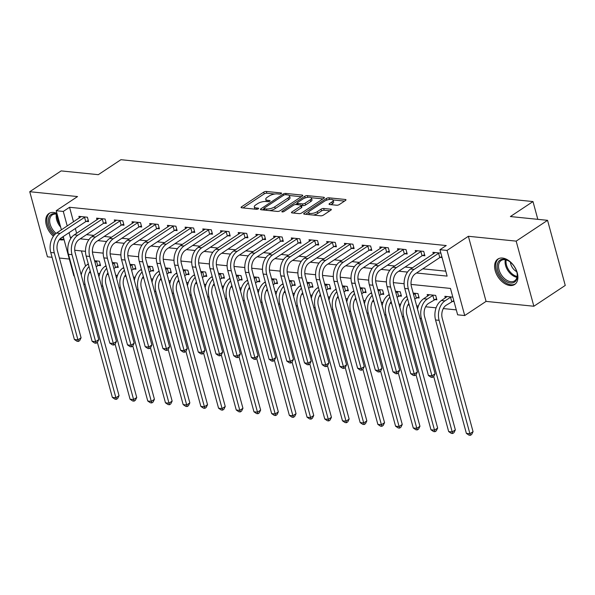 <?xml version="1.0" encoding="UTF-8"?>
<svg xmlns="http://www.w3.org/2000/svg" width="595" height="595" viewBox="0 0 595 595"><rect width="100%" height="100%" fill="white"/><g stroke="black" fill="none" stroke-linecap="round" stroke-linejoin="round"><path stroke-width="0.89" d="M281.227 193.62A1.339 0.476 -15.2 0 0 281.547 193.174A1.339 0.476 -15.2 0 0 281.115 192.951L266.352 191.449A1.919 0.684 -15.2 0 0 263.726 192.125L241.54 206.829A1.919 0.684 -15.2 0 0 241.079 207.476A1.919 0.684 -15.2 0 0 241.696 207.789L256.467 209.291A1.339 0.476 -15.2 0 0 258.304 208.815A1.339 0.476 -15.2 0 0 258.624 208.369A1.339 0.476 -15.2 0 0 258.193 208.146L256.281 207.953A6.129 2.187 -15.2 0 1 254.31 206.948A6.129 2.187 -15.2 0 1 255.776 204.888L257.628 203.661A6.129 2.187 -15.2 0 1 266.017 201.497L267.929 201.69A1.339 0.476 -15.2 0 0 269.766 201.222A1.339 0.476 -15.2 0 0 270.085 200.768A1.339 0.476 -15.2 0 0 269.654 200.552L267.743 200.351A6.129 2.187 -15.2 0 1 265.772 199.347A6.129 2.187 -15.2 0 1 267.237 197.287L269.089 196.06A6.129 2.187 -15.2 0 1 277.478 193.903L279.39 194.096A1.339 0.476 -15.2 0 0 281.227 193.62M502.522 258.059A15.225 9.684 -123.5 0 0 497.837 259.093A15.225 9.684 -123.5 0 0 496.409 273.96A15.225 9.684 -123.5 0 0 509.982 285.511A15.225 9.684 -123.5 0 0 514.66 284.477A15.225 9.684 -123.5 0 0 516.088 269.609A15.225 9.684 -123.5 0 0 502.522 258.059M56.904 213.33A15.225 9.684 -123.5 0 0 53.632 212.452A15.225 9.684 -123.5 0 0 48.946 213.486A15.225 9.684 -123.5 0 0 53.401 236.222M59.441 239.592A15.225 9.684 -123.5 0 0 61.084 239.904A15.225 9.684 -123.5 0 0 64.059 239.659M336.681 205.238A1.919 0.684 -15.2 0 0 339.299 204.561L345.524 200.441A1.919 0.684 -15.2 0 0 345.985 199.794A1.919 0.684 -15.2 0 0 345.368 199.481L328.968 197.815A1.919 0.684 -15.2 0 0 326.343 198.492L304.157 213.196A1.919 0.684 -15.2 0 0 303.703 213.836A1.919 0.684 -15.2 0 0 304.32 214.155L320.72 215.821A1.919 0.684 -15.2 0 0 323.338 215.145L330.857 210.161A1.919 0.684 -15.2 0 0 331.318 209.514A1.919 0.684 -15.2 0 0 330.701 209.202L323.68 208.488A1.919 0.684 -15.2 0 0 321.062 209.165L317.328 211.634A5.124 1.83 -15.2 0 1 312.078 213.412A5.124 1.83 -15.2 0 1 308.664 212.601A5.124 1.83 -15.2 0 1 309.898 210.883L324.498 201.199A5.124 1.83 -15.2 0 1 329.756 199.422A5.124 1.83 -15.2 0 1 333.163 200.232A5.124 1.83 -15.2 0 1 331.936 201.95L329.504 203.564A1.919 0.684 -15.2 0 0 329.042 204.211A1.919 0.684 -15.2 0 0 329.66 204.524L336.681 205.238M547.556 220.329L565.25 285.436L533.856 306.247L516.17 241.131L547.556 220.329L510.391 216.55L532.986 201.564L120.911 159.698L98.316 174.677L61.144 170.906L29.75 191.709L77.543 196.566L56.198 210.719L63.278 211.441L69.555 207.276L446.228 245.549L439.95 249.707L447.031 250.428L464.717 315.543L457.637 314.822L450.467 288.426L411.056 284.417M516.17 241.131L468.377 236.282L447.031 250.428M302.297 196.045A1.919 0.684 -15.2 0 0 302.758 195.398A1.919 0.684 -15.2 0 0 302.141 195.086L285.741 193.42A1.919 0.684 -15.2 0 0 283.116 194.096L260.93 208.8A1.919 0.684 -15.2 0 0 260.469 209.447A1.919 0.684 -15.2 0 0 261.086 209.76L277.493 211.426A1.919 0.684 -15.2 0 0 280.111 210.749L302.297 196.045M307.355 195.614L323.754 197.28A1.919 0.684 -15.2 0 1 324.372 197.6A1.919 0.684 -15.2 0 1 323.911 198.239L301.725 212.951A1.919 0.684 -15.2 0 1 299.107 213.62L292.086 212.913A1.919 0.684 -15.2 0 1 291.468 212.593A1.919 0.684 -15.2 0 1 291.929 211.954L300.921 205.989A1.919 0.684 -15.2 0 0 301.382 205.342A1.919 0.684 -15.2 0 0 300.765 205.03L296.109 204.554A1.919 0.684 -15.2 0 0 293.491 205.23L284.12 211.441A1.339 0.476 -15.2 0 1 282.744 211.909A1.339 0.476 -15.2 0 1 281.851 211.694A1.339 0.476 -15.2 0 1 282.179 211.247L304.729 196.291A1.919 0.684 -15.2 0 1 307.355 195.614L307.808 197.302M29.75 191.709L47.444 256.824L52.062 257.293M69.555 207.276L73.505 221.831M75.327 228.517L76.621 233.292M86.476 234.661L93.839 235.412M104.177 236.46L111.54 237.212M121.878 238.26L129.241 239.012M139.572 240.06L146.943 240.811M157.273 241.86L164.644 242.604M174.975 243.66L182.345 244.404M192.676 245.452L200.046 246.204M210.377 247.252L217.748 248.003M228.078 249.052L235.449 249.803M245.78 250.852L253.15 251.596M263.481 252.652L270.851 253.396M281.182 254.444L288.553 255.196M298.883 256.244L306.254 256.995M316.585 258.044L323.955 258.795M334.286 259.844L341.656 260.595M351.987 261.644L359.358 262.388M369.688 263.436L377.059 264.187M387.39 265.236L394.753 265.987M405.091 267.036L412.454 267.787M422.785 268.836L445.781 271.171M86.29 221.385L88.596 221.615L87.406 217.22L78.904 216.357L79.343 217.963M103.991 223.184L106.297 223.415L105.107 219.02L96.606 218.157L97.044 219.756M121.692 224.977L123.998 225.215L122.801 220.812L114.307 219.949L114.746 221.556M139.394 226.777L141.699 227.015L140.502 222.612L132.008 221.749L132.447 223.356M157.087 228.577L159.4 228.815L158.203 224.412L149.709 223.549L150.148 225.155M174.789 230.377L177.102 230.607L175.904 226.212L167.411 225.349L167.85 226.955M192.49 232.176L194.803 232.407L193.606 228.011L185.112 227.149L185.551 228.748M210.191 233.969L212.504 234.207L211.307 229.804L202.813 228.941L203.245 230.548M227.892 235.769L230.206 236.007L229.008 231.604L220.514 230.741L220.946 232.347M245.594 237.569L247.907 237.807L246.709 233.404L238.216 232.541L238.647 234.147M263.295 239.368L265.608 239.599L264.411 235.204L255.917 234.341L256.348 235.947M280.996 241.168L283.309 241.399L282.112 237.003L273.618 236.141L274.05 237.747M298.697 242.968L301.011 243.199L299.813 238.803L291.312 237.933L291.751 239.54M316.399 244.761L318.712 244.999L317.514 240.596L309.013 239.733L309.452 241.339M334.1 246.561L336.406 246.799L335.216 242.396L326.714 241.533L327.153 243.139M351.801 248.36L354.107 248.598L352.917 244.195L344.416 243.333L344.855 244.939M369.502 250.16L371.808 250.391L370.618 245.995L362.117 245.133L362.556 246.739M387.204 251.96L389.509 252.191L388.319 247.795L379.818 246.932L380.257 248.532M404.905 253.753L407.211 253.991L406.021 249.588L397.52 248.725L397.958 250.331M422.606 255.553L424.912 255.791L423.714 251.388L415.221 250.525L415.66 252.131M440.307 257.352L442.078 257.531M433.361 253.931L432.922 252.325L440.88 253.135M89.28 272.599L90.678 272.741M98.034 273.484L99.781 273.663M106.981 274.392L108.379 274.54M115.728 275.284L117.483 275.463M124.682 276.192L126.081 276.333M133.429 277.084L135.184 277.263M142.383 277.991L143.782 278.133M151.13 278.884L152.885 279.062M160.085 279.791L161.483 279.933M168.831 280.676L170.587 280.855M177.786 281.591L179.184 281.733M186.533 282.476L188.288 282.655M195.48 283.384L196.886 283.532M204.234 284.276L205.989 284.455M213.181 285.183L214.587 285.325M221.935 286.076L223.69 286.255M230.882 286.983L232.288 287.125M239.636 287.876L241.392 288.054M248.584 288.783L249.989 288.925M257.338 289.668L259.093 289.847M266.285 290.583L267.691 290.724M275.039 291.468L276.794 291.647M283.986 292.383L285.392 292.524M292.74 293.268L294.495 293.447M301.687 294.175L303.093 294.317M310.441 295.068L312.197 295.246M319.389 295.975L320.794 296.117M328.142 296.868L329.898 297.046M337.09 297.775L338.488 297.916M345.844 298.668L347.592 298.839M354.791 299.575L356.189 299.716M363.545 300.46L365.293 300.639M372.492 301.375L373.891 301.516M381.246 302.26L382.994 302.438M390.194 303.167L391.592 303.316M398.94 304.06L400.695 304.238M407.895 304.967L409.293 305.109M416.641 305.86L418.397 306.038M425.596 306.767L436.098 307.838M443.297 308.567L456.298 309.883M81.418 250.926L85.539 266.099M98.242 265.377L100.548 265.615L99.358 261.212L94.56 260.729M115.943 267.177L118.249 267.415L117.059 263.012L112.262 262.529M133.644 268.977L135.95 269.208L134.76 264.812L129.963 264.321M151.346 270.777L153.651 271.008L152.461 266.612L147.664 266.121M169.047 272.57L171.353 272.808L170.163 268.404L165.365 267.921M186.748 274.369L189.054 274.607L187.856 270.204L183.067 269.721M204.449 276.169L206.755 276.407L205.558 272.004L200.768 271.521M222.143 277.969L224.456 278.2L223.259 273.804L218.469 273.313M239.845 279.769L242.158 280L240.96 275.604L236.17 275.113M257.546 281.561L259.859 281.799L258.661 277.396L253.872 276.913M275.247 283.361L277.56 283.599L276.363 279.196L271.573 278.713M292.948 285.161L295.261 285.399L294.064 280.996L289.274 280.513M310.649 286.961L312.963 287.192L311.765 282.796L306.975 282.305M328.351 288.761L330.664 288.992L329.466 284.596L324.677 284.105M346.052 290.561L348.365 290.791L347.168 286.396L342.378 285.905M363.753 292.353L366.066 292.591L364.869 288.188L360.079 287.705M381.454 294.153L383.768 294.391L382.57 289.988L377.773 289.505M399.156 295.953L401.461 296.191L400.271 291.788L395.474 291.305M416.857 297.753L419.163 297.983L417.973 293.588L413.175 293.097M434.558 299.553L436.864 299.783L435.674 295.388L427.173 294.525L427.612 296.124M452.26 301.345L454.03 301.531M445.313 297.924L444.874 296.317L452.832 297.128M537.821 219.339L532.986 201.564M468.377 236.282L486.063 301.39L533.856 306.247M486.063 301.39L464.717 315.543M74.323 275.879L73.884 275.835L63.211 236.55M59.411 258.044L69.325 259.048M416.507 272.993L447.12 276.11L439.95 249.707M69.05 232.682L70.448 237.836L71.184 237.911M80.199 238.826L88.886 239.711M97.892 240.625L106.587 241.511M115.594 242.425L124.288 243.303M133.295 244.218L141.989 245.103M150.996 246.018L159.691 246.903M168.697 247.817L177.392 248.703M186.399 249.617L195.086 250.502M204.1 251.417L212.787 252.295M221.801 253.217L230.488 254.095M239.502 255.01L248.189 255.895M257.204 256.809L265.891 257.695M274.905 258.609L283.592 259.494M292.606 260.409L301.293 261.287M310.307 262.209L318.994 263.087M328.009 264.001L336.696 264.887M345.71 265.801L354.397 266.686M363.411 267.601L372.098 268.486M381.105 269.401L389.799 270.286M398.806 271.201L407.501 272.079M63.278 211.441L67.228 225.988M61.397 229.856L56.198 210.719M404.117 283.718L393.355 282.625M386.415 281.918L375.653 280.825M368.714 280.119L357.952 279.025M351.013 278.319L340.251 277.225M333.312 276.519L322.55 275.425M315.61 274.726L304.848 273.633M297.909 272.926L287.147 271.833M280.208 271.127L269.446 270.033M262.507 269.327L251.745 268.233M244.805 267.527L234.043 266.434M227.104 265.734L216.342 264.641M209.403 263.935L198.641 262.841M191.702 262.135L180.94 261.041M174 260.335L163.238 259.242M156.299 258.535L145.537 257.442M138.598 256.743L127.836 255.642M120.904 254.943L110.142 253.849M103.203 253.143L92.441 252.049M85.501 251.343L74.739 250.25M72.151 236.706L70.448 237.836M265.772 199.347L266.248 201.11A6.129 2.187 -15.2 0 0 266.538 201.549M254.31 206.948L254.786 208.704A6.129 2.187 -15.2 0 0 255.076 209.15M274.771 194.015L266.828 193.211A1.919 0.684 -15.2 0 0 264.202 193.888L243.028 207.923M263.994 208.852L262.417 209.894M301.293 196.714L289.237 195.487M285.541 194.721A1.339 0.476 -15.2 0 0 283.703 195.19L264.232 208.101A1.339 0.476 -15.2 0 0 263.912 208.555A1.339 0.476 -15.2 0 0 264.344 208.771L266.359 208.979A6.129 2.187 -15.2 0 0 274.749 206.815L288.062 197.994A6.129 2.187 -15.2 0 0 289.527 195.934A6.129 2.187 -15.2 0 0 287.556 194.922L285.541 194.721M269.542 210.623A6.129 2.187 -15.2 0 0 275.232 208.577L274.749 206.815M289.527 195.934L290.01 197.689A6.129 2.187 -15.2 0 1 288.538 199.749L275.232 208.577M311.267 197.726L322.907 198.909M293.409 213.047L301.405 207.744A1.919 0.684 -15.2 0 0 301.858 207.105L301.382 205.342M295.365 204.576L297.277 203.312M310.263 199.801A5.124 1.83 -15.2 0 0 311.49 198.076A5.124 1.83 -15.2 0 0 308.076 197.265A5.124 1.83 -15.2 0 0 302.825 199.042L297.679 202.456A1.919 0.684 -15.2 0 0 297.217 203.096A1.919 0.684 -15.2 0 0 297.835 203.416L302.491 203.884A1.919 0.684 -15.2 0 0 305.116 203.207L310.263 199.801L310.739 201.556A5.124 1.83 -15.2 0 0 311.966 199.838L311.49 198.076M310.739 201.556L305.592 204.97A1.919 0.684 -15.2 0 1 302.974 205.647L301.42 205.491M307.332 197.376A1.919 0.684 -15.2 0 0 305.919 197.696M333.163 200.232L333.646 201.995A5.124 1.83 -15.2 0 1 332.412 203.713L330.984 204.658M308.664 212.601L309.147 214.364A5.124 1.83 -15.2 0 0 309.318 214.661M313.297 215.063A5.124 1.83 -15.2 0 0 317.812 213.397L317.328 211.634M329.853 210.823L324.163 210.251A1.919 0.684 -15.2 0 0 321.538 210.928L317.812 213.397M308.656 212.289L305.644 214.289M328.544 199.615A1.919 0.684 -15.2 0 0 327.875 199.779M344.52 201.103L332.992 199.935M100.258 264.522L96.167 266.627M94.969 262.224L97.044 260.982M81.24 275.024A14.637 10.018 -84.2 0 1 87.376 264.559L88.291 263.949M90.232 271.097A9.758 6.679 95.8 0 0 88.224 282.275L119.037 395.697L117.654 398.501L116.397 399.334L114.984 399.186L112.358 397.415L97.402 342.378L96.137 343.226L94.724 343.077L92.099 341.307L68.455 254.288A14.637 10.018 -84.2 0 1 74.286 234.846L98.919 218.387M112.358 397.415L115.899 397.78L85.085 284.358A14.637 10.018 -84.2 0 1 88.997 266.538M116.397 399.334L115.899 397.78L119.037 395.697M97.706 265.608L96.509 261.205M81.218 216.587L56.584 233.047L60.125 233.404L85.092 216.982M88.305 220.529L85.754 221.608L61.322 237.807A9.758 6.679 95.8 0 0 57.432 250.763L81.076 337.789L79.693 340.593L78.436 341.426L77.023 341.285L74.397 339.507L50.753 252.488A14.637 10.018 -84.2 0 1 56.584 233.047M74.397 339.507L77.938 339.871L54.294 252.845A14.637 10.018 -84.2 0 1 60.125 233.404M78.436 341.426L77.938 339.871L81.076 337.789M85.754 221.608L84.557 217.212M117.959 266.322L113.868 268.427M112.671 264.024L114.746 262.774M98.934 276.824A14.637 10.018 -84.2 0 1 105.077 266.352L105.992 265.749M107.933 272.897A9.758 6.679 95.8 0 0 105.925 284.075L136.738 397.497L135.355 400.301L134.098 401.134L132.685 400.985L130.06 399.215L115.103 344.178M130.06 399.215L133.6 399.572L102.786 286.158A14.637 10.018 -84.2 0 1 106.698 268.338M134.098 401.134L133.6 399.572L136.738 397.497M115.408 267.408L114.21 263.005M135.66 268.122L131.569 270.219M130.372 265.824L132.447 264.574M116.635 278.624A14.637 10.018 -84.2 0 1 122.778 268.152L123.693 267.542M125.634 274.697A9.758 6.679 95.8 0 0 123.626 285.875L154.44 399.297L153.056 402.101L151.799 402.927L150.386 402.785L147.761 401.015L132.804 345.97M147.761 401.015L151.301 401.372L120.48 287.958A14.637 10.018 -84.2 0 1 124.4 270.137M151.799 402.927L151.301 401.372L154.44 399.297M133.109 269.2L131.912 264.805M153.361 269.922L149.271 272.019M148.073 267.624L150.148 266.374M134.336 280.424A14.637 10.018 -84.2 0 1 140.472 269.952L141.394 269.342M143.335 276.497A9.758 6.679 95.8 0 0 141.32 287.675L172.141 401.089L170.758 403.893L169.501 404.726L168.088 404.585L165.462 402.815L150.505 347.77L149.241 348.618L147.828 348.477L145.202 346.707L121.558 259.68A14.637 10.018 -84.2 0 1 127.389 240.239L152.023 223.787M165.462 402.815L169.002 403.172L138.181 289.75A14.637 10.018 -84.2 0 1 142.101 271.937M169.501 404.726L169.002 403.172L172.141 401.089M150.803 271L149.613 266.605M92.099 341.307L95.639 341.671L71.995 254.645A14.637 10.018 -84.2 0 1 77.826 235.204L102.794 218.782M106.007 222.329L103.448 223.408L79.023 239.607A9.758 6.679 95.8 0 0 75.134 252.563L98.777 339.589L97.394 342.393M96.137 343.226L95.639 341.671L98.777 339.589M103.448 223.408L102.258 219.012M116.62 220.187L91.987 236.646L95.527 237.003L120.495 220.581M123.701 224.129L121.149 225.208L96.725 241.399A9.758 6.679 95.8 0 0 92.835 254.363L116.479 341.389L115.095 344.193L113.838 345.026L112.425 344.877L109.8 343.107L86.156 256.088A14.637 10.018 -84.2 0 1 91.987 236.646M109.8 343.107L113.34 343.464L89.696 256.445A14.637 10.018 -84.2 0 1 95.527 237.003M113.838 345.026L113.34 343.464L116.479 341.389M121.149 225.208L119.959 220.804M134.321 221.987L109.688 238.439L113.229 238.803L138.196 222.381M141.402 225.922L138.851 227.007L114.426 243.199A9.758 6.679 95.8 0 0 110.536 256.162L134.18 343.181L132.797 345.993L131.54 346.818L130.127 346.677L127.501 344.907L103.857 257.88A14.637 10.018 -84.2 0 1 109.688 238.439M127.501 344.907L131.041 345.264L107.398 258.245A14.637 10.018 -84.2 0 1 113.229 238.803M131.54 346.818L131.041 345.264L134.18 343.181M138.851 227.007L137.661 222.604M171.055 271.722L166.972 273.819M165.774 269.423L167.85 268.174M152.037 282.223A14.637 10.018 -84.2 0 1 158.173 271.751L159.096 271.142M161.037 278.289A9.758 6.679 95.8 0 0 159.021 289.467L189.842 402.889L188.459 405.693L187.202 406.526L185.789 406.385L183.163 404.615L168.207 349.57M183.163 404.615L186.704 404.972L155.883 291.55A14.637 10.018 -84.2 0 1 159.802 273.737M187.202 406.526L186.704 404.972L189.842 402.889M168.504 272.8L167.314 268.397M145.202 346.707L148.743 347.063L125.099 260.045A14.637 10.018 -84.2 0 1 130.93 240.603L155.897 224.181M159.103 227.721L156.552 228.807L132.127 244.999A9.758 6.679 95.8 0 0 128.237 257.962L151.881 344.981L150.498 347.785M149.241 348.618L148.743 347.063L151.881 344.981M156.552 228.807L155.362 224.404M63.427 237.346A13.179 8.382 56.5 0 1 61.91 237.412M55.045 234.289A13.179 8.382 56.5 0 1 48.47 218.729A13.179 8.382 56.5 0 1 57.105 214.066M57.172 214.304A12.197 7.757 -123.5 0 0 52.248 214.921A12.197 7.757 -123.5 0 0 49.831 218.819A12.197 7.757 -123.5 0 0 56.108 233.381M49.913 212.958A15.128 9.624 -123.5 0 0 47.005 217.725A15.128 9.624 -123.5 0 0 54.152 235.248M60.162 238.766A15.128 9.624 -123.5 0 0 63.918 239.138M504.024 259.242A13.179 8.382 56.5 0 1 508.889 261.079A13.179 8.382 56.5 0 1 517.137 273.529A13.179 8.382 56.5 0 1 510.48 282.997A13.179 8.382 56.5 0 1 497.695 270.145A13.179 8.382 56.5 0 1 504.024 259.242M509.141 261.25A12.197 7.757 -123.5 0 0 504.895 259.703A12.197 7.757 -123.5 0 0 501.139 260.536A12.197 7.757 -123.5 0 0 500.001 272.45A12.197 7.757 -123.5 0 0 510.874 281.703A12.197 7.757 -123.5 0 0 514.623 280.87A12.197 7.757 -123.5 0 0 517.077 273.224M498.811 258.572A15.128 9.624 -123.5 0 0 497.509 273.358A15.128 9.624 -123.5 0 0 510.964 284.76A15.128 9.624 -123.5 0 0 515.523 283.785M510.428 262.216A8.687 5.526 -123.5 0 0 516.691 271.662M188.756 273.514L184.673 275.619M183.476 271.216L185.551 269.974M169.739 284.016A14.637 10.018 -84.2 0 1 175.875 273.551L176.797 272.941M178.738 280.089A9.758 6.679 95.8 0 0 176.722 291.267L207.543 404.689L206.16 407.493L204.903 408.326L203.49 408.185L200.865 406.407L185.908 351.37L184.643 352.218L183.23 352.076L180.605 350.299L156.961 263.28A14.637 10.018 -84.2 0 1 162.792 243.838L187.418 227.379M200.865 406.407L204.405 406.772L173.584 293.35A14.637 10.018 -84.2 0 1 177.503 275.537M204.903 408.326L204.405 406.772L207.543 404.689M186.205 274.6L185.015 270.197M206.458 275.314L202.374 277.419M201.177 273.016L203.252 271.766M187.44 285.816A14.637 10.018 -84.2 0 1 193.576 275.344L194.498 274.741M196.439 281.889A9.758 6.679 95.8 0 0 194.424 293.067L225.245 406.489L223.861 409.293L222.604 410.126L221.191 409.977L218.566 408.207L203.609 353.17L202.345 354.018L200.932 353.869L198.306 352.099L174.662 265.08A14.637 10.018 -84.2 0 1 180.493 245.638L205.119 229.179M218.566 408.207L222.106 408.572L191.285 295.15A14.637 10.018 -84.2 0 1 195.205 277.329M222.604 410.126L222.106 408.572L225.245 406.489M203.907 276.4L202.716 271.997M224.159 277.114L220.068 279.211M218.878 274.816L220.953 273.566M205.141 287.616A14.637 10.018 -84.2 0 1 211.277 277.144L212.199 276.534M214.141 283.689A9.758 6.679 95.8 0 0 212.125 294.867L242.946 408.289L241.563 411.093L240.306 411.926L238.885 411.777L236.26 410.007L221.31 354.962M236.26 410.007L239.8 410.364L208.986 296.95A14.637 10.018 -84.2 0 1 212.898 279.129M240.306 411.926L239.8 410.364L242.946 408.289M221.608 278.192L220.418 273.797M241.86 278.914L237.769 281.011M236.579 276.615L238.655 275.366M222.842 289.415A14.637 10.018 -84.2 0 1 228.978 278.943L229.901 278.334M231.842 285.488A9.758 6.679 95.8 0 0 229.826 296.667L260.64 410.081L259.264 412.885L258.007 413.718L256.586 413.577L253.961 411.807L239.012 356.762L237.747 357.61L236.327 357.469L233.701 355.698L210.057 268.672A14.637 10.018 -84.2 0 1 215.896 249.231L240.521 232.779M253.961 411.807L257.501 412.164L226.688 298.742A14.637 10.018 -84.2 0 1 230.6 280.929M258.007 413.718L257.501 412.164L260.64 410.081M239.309 279.992L238.112 275.597M259.561 280.714L255.471 282.811M254.281 278.415L256.356 277.166M240.544 291.215A14.637 10.018 -84.2 0 1 246.68 280.743L247.602 280.133M249.543 287.281A9.758 6.679 95.8 0 0 247.527 298.459L278.341 411.881L276.965 414.685L275.708 415.518L274.288 415.377L271.662 413.607L256.713 358.562L255.448 359.41L254.028 359.268L251.402 357.498L227.759 270.472A14.637 10.018 -84.2 0 1 233.59 251.03L258.223 234.571M271.662 413.607L275.202 413.964L244.389 300.542A14.637 10.018 -84.2 0 1 248.301 282.729M275.708 415.518L275.202 413.964L278.341 411.881M257.01 281.792L255.813 277.396M169.724 225.579L145.091 242.039L148.631 242.396L173.599 225.974M176.804 229.521L174.253 230.6L149.821 246.799A9.758 6.679 95.8 0 0 145.939 259.762L169.582 346.781L168.199 349.585L166.942 350.418L165.529 350.276L162.904 348.506L139.26 261.48A14.637 10.018 -84.2 0 1 145.091 242.039M162.904 348.506L166.444 348.863L142.8 261.837A14.637 10.018 -84.2 0 1 148.631 242.396M166.942 350.418L166.444 348.863L169.582 346.781M174.253 230.6L173.056 226.204M180.605 350.299L184.145 350.663L160.501 263.637A14.637 10.018 -84.2 0 1 166.332 244.195L191.3 227.773M194.505 231.321L191.954 232.4L167.522 248.598A9.758 6.679 95.8 0 0 163.64 261.555L187.284 348.581L185.9 351.385M184.643 352.218L184.145 350.663L187.284 348.581M191.954 232.4L190.757 228.004M198.306 352.099L201.846 352.463L178.203 265.437A14.637 10.018 -84.2 0 1 184.034 245.995L209.001 229.573M212.207 233.121L209.656 234.199L185.224 250.398A9.758 6.679 95.8 0 0 181.341 263.354L204.985 350.381L203.602 353.185M202.345 354.018L201.846 352.463L204.985 350.381M209.656 234.199L208.458 229.804M222.82 230.979L198.195 247.431L201.735 247.795L226.702 231.373M229.908 234.921L227.357 235.999L202.925 252.191A9.758 6.679 95.8 0 0 199.042 265.154L222.686 352.18L221.303 354.984L220.046 355.81L218.633 355.669L216.007 353.899L192.363 266.872A14.637 10.018 -84.2 0 1 198.195 247.431M216.007 353.899L219.548 354.256L195.904 267.237A14.637 10.018 -84.2 0 1 201.735 247.795M220.046 355.81L219.548 354.256L222.686 352.18M227.357 235.999L226.16 231.596M233.701 355.698L237.241 356.055L213.598 269.037A14.637 10.018 -84.2 0 1 219.436 249.595L244.396 233.173M247.609 236.713L245.058 237.799L220.626 253.991A9.758 6.679 95.8 0 0 216.744 266.954L240.387 353.973L239.004 356.777M237.747 357.61L237.241 356.055L240.387 353.973M245.058 237.799L243.861 233.396M277.263 282.513L273.172 284.611M271.982 280.208L274.057 278.966M258.245 293.008A14.637 10.018 -84.2 0 1 264.381 282.543L265.303 281.933M267.244 289.081A9.758 6.679 95.8 0 0 265.229 300.259L296.042 413.681L294.659 416.485L293.409 417.318L291.989 417.177L289.363 415.399L274.414 360.362M289.363 415.399L292.904 415.764L262.09 302.342A14.637 10.018 -84.2 0 1 266.002 284.529M293.409 417.318L292.904 415.764L296.042 413.681M274.712 283.592L273.514 279.189M251.402 357.498L254.943 357.855L231.299 270.829A14.637 10.018 -84.2 0 1 237.13 251.388L262.097 234.966M265.311 238.513L262.759 239.599L238.327 255.791A9.758 6.679 95.8 0 0 234.437 268.754L258.081 355.773L256.705 358.577M255.448 359.41L254.943 357.855L258.081 355.773M262.759 239.599L261.562 235.196M294.964 284.306L290.873 286.411M289.683 282.008L291.758 280.766M275.946 294.808A14.637 10.018 -84.2 0 1 282.082 284.336L282.997 283.733M284.946 290.881A9.758 6.679 95.8 0 0 282.93 302.059L313.743 415.481L312.36 418.285L311.111 419.118L309.69 418.969L307.065 417.199L292.115 362.162L290.851 363.01L289.43 362.861L286.805 361.091L263.161 274.072A14.637 10.018 -84.2 0 1 268.992 254.63L293.625 238.171M307.065 417.199L310.605 417.564L279.791 304.142A14.637 10.018 -84.2 0 1 283.703 286.321M311.111 419.118L310.605 417.564L313.743 415.481M292.413 285.392L291.215 280.989M275.924 236.371L251.291 252.83L254.831 253.187L279.799 236.765M283.012 240.313L280.461 241.392L256.029 257.59A9.758 6.679 95.8 0 0 252.139 270.546L275.783 357.573L274.407 360.377L273.15 361.21L271.729 361.068L269.104 359.291L245.46 272.272A14.637 10.018 -84.2 0 1 251.291 252.83M269.104 359.291L272.644 359.655L249 272.629A14.637 10.018 -84.2 0 1 254.831 253.187M273.15 361.21L272.644 359.655L275.783 357.573M280.461 241.392L279.263 236.996M312.665 286.106L308.574 288.211M307.377 283.808L309.452 282.558M293.647 296.608A14.637 10.018 -84.2 0 1 299.783 286.136L300.698 285.526M302.647 292.68A9.758 6.679 95.8 0 0 300.631 303.859L331.445 417.281L330.061 420.085L328.812 420.918L327.391 420.769L324.766 418.999L309.809 363.962M324.766 418.999L328.306 419.356L297.493 305.942A14.637 10.018 -84.2 0 1 301.405 288.121M328.812 420.918L328.306 419.356L331.445 417.281M310.114 287.184L308.917 282.789M286.805 361.091L290.345 361.455L266.701 274.429A14.637 10.018 -84.2 0 1 272.532 254.987L297.5 238.565M300.713 242.113L298.162 243.191L273.73 259.39A9.758 6.679 95.8 0 0 269.84 272.346L293.484 359.373L292.1 362.176M290.851 363.01L290.345 361.455L293.484 359.373M298.162 243.191L296.964 238.796M330.366 287.906L326.276 290.003M325.078 285.607L327.153 284.358M311.349 298.407A14.637 10.018 -84.2 0 1 317.485 287.935L318.399 287.325M320.348 294.48A9.758 6.679 95.8 0 0 318.332 305.659L349.146 419.073L347.763 421.877L346.506 422.71L345.093 422.569L342.467 420.799L327.51 365.754M342.467 420.799L346.007 421.156L315.194 307.734A14.637 10.018 -84.2 0 1 319.106 289.921M346.506 422.71L346.007 421.156L349.146 419.073M327.815 288.984L326.618 284.589M311.326 239.971L286.693 256.423L290.234 256.787L315.201 240.365M318.414 243.913L315.863 244.991L291.431 261.183A9.758 6.679 95.8 0 0 287.541 274.146L311.185 361.172L309.802 363.976L308.552 364.809L307.132 364.661L304.506 362.891L280.862 275.864A14.637 10.018 -84.2 0 1 286.693 256.423M304.506 362.891L308.046 363.248L284.403 276.229A14.637 10.018 -84.2 0 1 290.234 256.787M308.552 364.809L308.046 363.248L311.185 361.172M315.863 244.991L314.666 240.588M348.068 289.705L343.977 291.803M342.779 287.407L344.855 286.158M329.05 300.207A14.637 10.018 -84.2 0 1 335.186 289.735L336.101 289.125M338.049 296.273A9.758 6.679 95.8 0 0 336.034 307.451L366.847 420.873L365.464 423.677L364.207 424.51L362.794 424.369L360.168 422.599L345.212 367.554L343.947 368.402L342.534 368.26L339.909 366.49L316.265 279.464A14.637 10.018 -84.2 0 1 322.096 260.022L346.729 243.563M360.168 422.599L363.709 422.956L332.895 309.534A14.637 10.018 -84.2 0 1 336.807 291.721M364.207 424.51L363.709 422.956L366.847 420.873M345.517 290.784L344.319 286.388M329.028 241.771L304.395 258.223L307.935 258.587L332.903 242.165M336.115 245.705L333.564 246.791L309.132 262.983A9.758 6.679 95.8 0 0 305.242 275.946L328.886 362.965L327.503 365.769L326.253 366.602L324.833 366.461L322.207 364.69L298.564 277.664A14.637 10.018 -84.2 0 1 304.395 258.223M322.207 364.69L325.748 365.047L302.104 278.029A14.637 10.018 -84.2 0 1 307.935 258.587M326.253 366.602L325.748 365.047L328.886 362.965M333.564 246.791L332.367 242.388M365.769 291.505L361.678 293.603M360.481 289.2L362.556 287.958M346.751 302A14.637 10.018 -84.2 0 1 352.887 291.535L353.802 290.925M355.743 298.073A9.758 6.679 95.8 0 0 353.735 309.251L384.548 422.673L383.165 425.477L381.908 426.31L380.495 426.169L377.87 424.391L362.913 369.354M377.87 424.391L381.41 424.756L350.596 311.334A14.637 10.018 -84.2 0 1 354.508 293.521M381.908 426.31L381.41 424.756L384.548 422.673M363.218 292.584L362.02 288.181M339.909 366.49L343.449 366.847L319.805 279.821A14.637 10.018 -84.2 0 1 325.636 260.379L350.604 243.957M353.817 247.505L351.266 248.591L326.834 264.782A9.758 6.679 95.8 0 0 322.944 277.746L346.588 364.765L345.204 367.569M343.947 368.402L343.449 366.847L346.588 364.765M351.266 248.591L350.068 244.188M383.47 293.298L379.379 295.403M378.182 291L380.257 289.758M364.452 303.8A14.637 10.018 -84.2 0 1 370.588 293.335L371.503 292.725M373.444 299.873A9.758 6.679 95.8 0 0 371.436 311.051L402.25 424.473L400.866 427.277L399.609 428.11L398.196 427.961L395.571 426.191L380.614 371.154L379.35 372.001L377.937 371.853L375.311 370.083L351.667 283.064A14.637 10.018 -84.2 0 1 357.498 263.622L382.131 247.163M395.571 426.191L399.111 426.555L368.298 313.134A14.637 10.018 -84.2 0 1 372.21 295.313M399.609 428.11L399.111 426.555L402.25 424.473M380.919 294.384L379.722 289.981M401.171 295.098L397.081 297.203M395.883 292.8L397.958 291.55M382.154 305.599A14.637 10.018 -84.2 0 1 388.29 295.127L389.204 294.518M391.146 301.672A9.758 6.679 95.8 0 0 389.137 312.851L419.951 426.273L418.568 429.077L417.311 429.91L415.898 429.761L413.272 427.991L398.315 372.953L397.051 373.801L395.638 373.653L393.012 371.882L369.369 284.864A14.637 10.018 -84.2 0 1 375.2 265.422L399.833 248.963M413.272 427.991L416.812 428.348L385.999 314.933A14.637 10.018 -84.2 0 1 389.911 297.113M417.311 429.91L416.812 428.348L419.951 426.273M398.62 296.184L397.423 291.781M418.873 296.898L414.782 298.995M413.585 294.599L415.66 293.35M399.847 307.399A14.637 10.018 -84.2 0 1 405.991 296.927L406.906 296.317M408.847 303.472A9.758 6.679 95.8 0 0 406.839 314.651L437.652 428.065L436.269 430.877L435.012 431.702L433.599 431.561L430.973 429.791L416.017 374.746M430.973 429.791L434.514 430.148L403.693 316.726A14.637 10.018 -84.2 0 1 407.612 298.913M435.012 431.702L434.514 430.148L437.652 428.065M416.322 297.976L415.124 293.58M436.574 298.697L428.422 303.487A9.758 6.679 95.8 0 0 424.54 316.451L455.353 429.865L453.97 432.669L452.713 433.502L451.3 433.361L448.675 431.591L433.718 376.546L432.453 377.394L431.04 377.252L428.415 375.482L404.771 288.456A14.637 10.018 -84.2 0 1 410.602 269.014L435.235 252.563M448.675 431.591L452.215 431.948L421.394 318.526A14.637 10.018 -84.2 0 1 427.225 299.084L433.361 295.15M429.486 294.756L423.685 298.727L427.225 299.084M417.549 309.199A14.637 10.018 -84.2 0 1 423.685 298.727M452.713 433.502L452.215 431.948L455.353 429.865M434.023 299.776L432.825 295.38M364.43 245.363L339.797 261.822L343.337 262.179L368.305 245.757M371.518 249.305L368.967 250.383L344.535 266.582A9.758 6.679 95.8 0 0 340.645 279.538L364.289 366.565L362.905 369.369L361.648 370.202L360.235 370.06L357.61 368.283L333.966 281.264A14.637 10.018 -84.2 0 1 339.797 261.822M357.61 368.283L361.15 368.647L337.506 281.621A14.637 10.018 -84.2 0 1 343.337 262.179M361.648 370.202L361.15 368.647L364.289 366.565M368.967 250.383L367.77 245.988M375.311 370.083L378.851 370.447L355.208 283.421A14.637 10.018 -84.2 0 1 361.039 263.979L386.006 247.557M389.219 251.105L386.661 252.183L362.236 268.382A9.758 6.679 95.8 0 0 358.346 281.338L381.99 368.364L380.607 371.168M379.35 372.001L378.851 370.447L381.99 368.364M386.661 252.183L385.471 247.788M393.012 371.882L396.553 372.239L372.909 285.221A14.637 10.018 -84.2 0 1 378.74 265.779L403.707 249.357M406.913 252.905L404.362 253.983L379.937 270.175A9.758 6.679 95.8 0 0 376.047 283.138L399.691 370.164L398.308 372.968M397.051 373.801L396.553 372.239L399.691 370.164M404.362 253.983L403.172 249.58M417.534 250.763L392.901 267.214L396.441 267.579L421.409 251.157M424.614 254.697L422.063 255.783L397.639 271.975A9.758 6.679 95.8 0 0 393.749 284.938L417.393 371.957L416.009 374.761L414.752 375.594L413.339 375.452L410.714 373.682L387.07 286.656A14.637 10.018 -84.2 0 1 392.901 267.214M410.714 373.682L414.254 374.039L390.61 287.021A14.637 10.018 -84.2 0 1 396.441 267.579M414.752 375.594L414.254 374.039L417.393 371.957M422.063 255.783L420.873 251.38M453.799 300.691L446.124 305.287A9.758 6.679 95.8 0 0 442.234 318.243L473.055 431.665L471.671 434.469L470.414 435.302L469.001 435.161L466.376 433.391L435.555 319.969A14.637 10.018 -84.2 0 1 441.386 300.527L447.187 296.555M466.376 433.391L469.916 433.748L439.095 320.326A14.637 10.018 -84.2 0 1 444.926 300.884L451.062 296.95M470.414 435.302L469.916 433.748L473.055 431.665M451.717 301.576L450.527 297.173M428.415 375.482L431.955 375.839L408.311 288.813A14.637 10.018 -84.2 0 1 414.142 269.379L439.11 252.949M441.847 256.698L439.764 257.583L415.34 273.774A9.758 6.679 95.8 0 0 411.45 286.738L435.094 373.757L433.71 376.561M432.453 377.394L431.955 375.839L435.094 373.757M439.764 257.583L438.575 253.18M281.286 193.576L281.115 192.951M258.364 208.778L258.193 208.146M269.825 201.177L269.654 200.552M268.107 201.705L267.743 200.351M256.646 209.299L256.281 207.953M241.808 207.804L241.54 206.829M264.202 193.888L263.726 192.125M266.828 193.211L266.352 191.449M261.198 209.775L260.93 208.8M283.458 195.353L283.116 194.096M286.106 194.781L285.741 193.42M302.386 195.986L302.141 195.086M264.716 210.132L264.344 208.771M266.724 210.333L266.359 208.979M288.538 199.749L288.062 197.994M324 198.18L323.754 197.28M292.19 212.921L291.929 211.954M301.405 207.744L300.921 205.989M282.357 211.924L282.179 211.247M305.175 197.927L304.729 196.291M298.207 204.769L297.835 203.416M302.974 205.647L302.491 203.884M305.592 204.97L305.116 203.207M329.764 204.539L329.504 203.564M332.412 203.713L331.936 201.95M321.538 210.928L321.062 209.165M324.163 210.251L323.68 208.488M330.946 210.102L330.701 209.202M304.424 214.163L304.157 213.196M326.781 200.106L326.343 198.492M329.414 199.466L328.968 197.815M345.613 200.374L345.368 199.481M87.376 264.559L88.491 264.671M83.731 284.217L85.085 284.358M50.753 252.488L54.294 252.845M105.077 266.352L106.185 266.471M101.433 286.017L102.786 286.158M122.778 268.152L123.886 268.263M119.134 287.816L120.48 287.958M140.472 269.952L141.588 270.063M136.835 289.616L138.181 289.75M74.286 234.846L77.826 235.204M68.455 254.288L71.995 254.645M86.156 256.088L89.696 256.445M103.857 257.88L107.398 258.245M158.173 271.751L159.289 271.863M154.536 291.416L155.883 291.55M127.389 240.239L130.93 240.603M121.558 259.68L125.099 260.045M60.653 227.112A12.197 7.757 56.5 0 1 56.376 214.475A12.197 7.757 56.5 0 1 56.443 214.155M57.239 214.564A11.803 7.504 -123.5 0 0 59.961 224.59M516.966 277.307A12.197 7.757 56.5 0 1 505.341 259.762M506.174 259.941A11.803 7.504 -123.5 0 0 517.129 276.467M175.875 273.551L176.99 273.663M172.238 293.216L173.584 293.35M193.576 275.344L194.691 275.463M189.939 295.008L191.285 295.15M211.277 277.144L212.393 277.255M207.64 296.808L208.986 296.95M228.978 278.943L230.094 279.055M225.341 298.608L226.688 298.742M246.68 280.743L247.795 280.855M243.043 300.408L244.389 300.542M139.26 261.48L142.8 261.837M162.792 243.838L166.332 244.195M156.961 263.28L160.501 263.637M180.493 245.638L184.034 245.995M174.662 265.08L178.203 265.437M192.363 266.872L195.904 267.237M215.896 249.231L219.436 249.595M210.057 268.672L213.598 269.037M264.381 282.543L265.496 282.655M260.744 302.208L262.09 302.342M233.59 251.03L237.13 251.388M227.759 270.472L231.299 270.829M282.082 284.336L283.198 284.455M278.445 304L279.791 304.142M245.46 272.272L249 272.629M299.783 286.136L300.899 286.255M296.146 305.8L297.493 305.942M268.992 254.63L272.532 254.987M263.161 274.072L266.701 274.429M317.485 287.935L318.6 288.047M313.848 307.6L315.194 307.734M280.862 275.864L284.403 276.229M335.186 289.735L336.301 289.847M331.549 309.4L332.895 309.534M298.564 277.664L302.104 278.029M352.887 291.535L354.003 291.647M349.243 311.2L350.596 311.334M322.096 260.022L325.636 260.379M316.265 279.464L319.805 279.821M370.588 293.335L371.704 293.447M366.944 312.992L368.298 313.134M388.29 295.127L389.398 295.246M384.645 314.792L385.999 314.933M405.991 296.927L407.099 297.039M402.346 316.592L403.693 316.726M420.048 318.392L421.394 318.526M333.966 281.264L337.506 281.621M357.498 263.622L361.039 263.979M351.667 283.064L355.208 283.421M375.2 265.422L378.74 265.779M369.369 284.864L372.909 285.221M387.07 286.656L390.61 287.021M441.386 300.527L444.926 300.884M435.555 319.969L439.095 320.326M410.602 269.014L414.142 269.379M404.771 288.456L408.311 288.813M264.329 210.087L263.912 208.555M297.656 204.717L297.217 203.096"/></g></svg>
